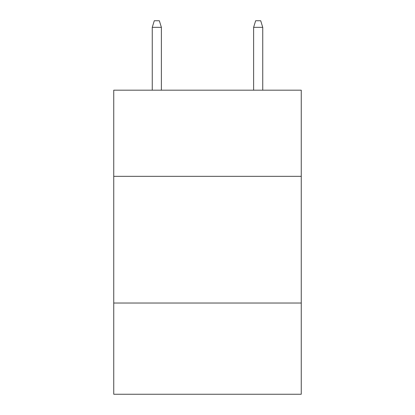 <?xml version="1.0" encoding="UTF-8"?>
<svg xmlns="http://www.w3.org/2000/svg" width="415" height="415" viewBox="0 0 415 415"><rect width="100%" height="100%" fill="white"/><g stroke="black" fill="none" stroke-linecap="round" stroke-linejoin="round"><path stroke-width="0.62" d="M301.254 176.334L301.254 90.18L113.746 90.18L113.746 176.334L301.254 176.334L301.254 394.25L113.746 394.25L113.746 176.334M301.254 303.028L113.746 303.028M161.383 90.18L161.383 27.338L152.258 27.338L152.258 90.18M152.258 27.338L154.287 20.75L159.355 20.75L161.383 27.338M253.617 27.338L255.645 20.75L260.713 20.75L262.742 27.338L253.617 27.338L253.617 90.18M262.742 27.338L262.742 90.18"/></g></svg>
